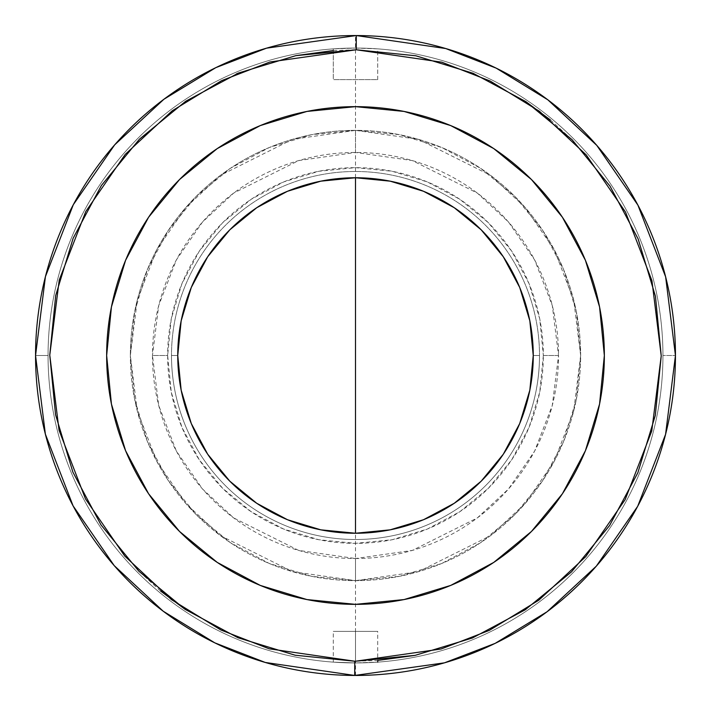 <?xml version="1.0" encoding="UTF-8"?>
<svg xmlns="http://www.w3.org/2000/svg" width="711" height="711" viewBox="0 0 711 711"><rect width="100%" height="100%" fill="white"/><g stroke="black" fill="none" stroke-linecap="round" stroke-linejoin="round"><path stroke-width="0.53" stroke-dasharray="3.56 2.67" d="M377.719 631.368L355.5 631.368L355.5 662.936L377.719 662.137L355.5 662.936L355.5 631.368L377.719 631.368L351.163 631.368L355.5 631.368L355.5 662.936L333.281 662.137L355.5 662.936L355.5 631.368L333.281 631.368L377.719 631.368L377.719 660.421L354.993 661.23L354.976 675.45L444.659 662.776L495.354 643.259L547.221 611.647L596.405 566.054L637.74 506.205L665.585 434.323L675.45 355.5L665.62 276.81L637.883 205.07L596.716 145.302L547.719 99.727L496.047 68.069L445.513 48.472L356.024 35.55L356.007 49.77L441.513 62.115L489.799 80.85L539.178 111.094L585.997 154.643L625.333 211.754L651.836 280.312L661.23 355.5L651.836 430.706L625.307 499.291L585.908 556.446L539.018 600.022L489.55 630.275L441.167 648.983L355.5 661.23L295.394 655.266L238.096 637.785L185.304 609.478M580.647 355.5L573.724 300.078L554.162 249.543L525.136 207.452L490.59 175.377L418.539 139.356L355.5 130.353L355.5 152.465L412.353 160.588L477.321 193.072L508.472 221.992L534.654 259.95L552.287 305.526L558.535 355.5L552.287 405.474L534.654 451.05L508.472 489.008L477.321 517.928L412.353 550.412L355.5 558.535L355.5 580.647L418.539 571.644L490.59 535.623L525.136 503.548L554.162 461.457L573.724 410.922L580.647 355.5A225.147 225.147 0 0 1 355.5 580.647A225.147 225.147 0 0 1 130.353 355.5A225.147 225.147 0 0 0 355.5 580.647A225.147 225.147 0 0 0 580.647 355.5A225.147 225.147 0 0 0 355.5 130.353L292.461 139.356L220.41 175.377L185.864 207.452L156.838 249.543L137.276 300.078L130.353 355.5L137.276 410.922L156.838 461.457L185.864 503.548L220.41 535.623L292.461 571.644L355.5 580.647L355.5 558.535L298.647 550.412L233.679 517.928L202.528 489.008L176.346 451.05L158.713 405.474L152.465 355.5L167.654 355.5A187.846 187.846 0 0 1 355.5 167.654A187.846 187.846 0 0 1 543.346 355.5L558.535 355.5A203.035 203.035 0 0 0 355.5 152.465A203.035 203.035 0 0 0 152.465 355.5L158.713 305.526L176.346 259.95L202.528 221.992L233.679 193.072L298.647 160.588L355.5 152.465L355.5 130.353A225.147 225.147 0 0 0 130.353 355.5A225.147 225.147 0 0 1 355.5 130.353A225.147 225.147 0 0 1 580.647 355.5L576.328 311.578L563.512 269.336L542.706 230.417L514.702 196.298L480.583 168.294L441.664 147.488L399.422 134.672L355.5 130.353L311.578 134.672L269.336 147.488L230.417 168.294L196.298 196.298L168.294 230.417L147.488 269.336L134.672 311.578L130.353 355.5L134.672 399.422L147.488 441.664L168.294 480.583L196.298 514.702L230.417 542.706L269.336 563.512L311.578 576.328L355.5 580.647L399.422 576.328L441.664 563.512L480.583 542.706L514.702 514.702L542.706 480.583L563.512 441.664L576.328 399.422L580.647 355.5M125.589 450.73L111.431 404.052L106.65 355.5A248.85 248.85 0 0 0 355.5 604.35A248.85 248.85 0 0 0 604.35 355.5A248.85 248.85 0 0 1 355.5 604.35A248.85 248.85 0 0 1 106.65 355.5A248.85 248.85 0 0 0 355.5 604.35A248.85 248.85 0 0 0 604.35 355.5L599.569 404.052L585.411 450.73L562.41 493.754L531.464 531.464L493.754 562.41L450.73 585.411L404.052 599.569L355.5 604.35L306.948 599.569L260.27 585.411L217.246 562.41L179.536 531.464L148.59 493.754L125.589 450.73L111.431 404.052L106.65 355.5L111.431 306.948L125.589 260.27L148.59 217.246L179.536 179.536L217.246 148.59L260.27 125.589L306.948 111.431L355.5 106.65L404.052 111.431L450.73 125.589L493.754 148.59L531.464 179.536L562.41 217.246L585.411 260.27L599.569 306.948L604.35 355.5A248.85 248.85 0 0 0 355.5 106.65A248.85 248.85 0 0 0 106.65 355.5A248.85 248.85 0 0 1 355.5 106.65A248.85 248.85 0 0 1 604.35 355.5L599.569 404.052L585.411 450.73L562.41 493.754L531.464 531.464L493.754 562.41L450.73 585.411L404.052 599.569L355.5 604.35L306.948 599.569L260.27 585.411L217.246 562.41L179.536 531.464L148.59 493.754L125.589 450.73L111.431 404.052L106.65 355.5L111.431 306.948L125.589 260.27L148.59 217.246L179.536 179.536L217.246 148.59L260.27 125.589L306.948 111.431L355.5 106.65L404.052 111.431L450.73 125.589L493.754 148.59L531.464 179.536L562.41 217.246L585.411 260.27L599.569 306.948L604.35 355.5L599.569 404.052L585.411 450.73L562.41 493.754L531.464 531.464L493.754 562.41L450.73 585.411L404.052 599.569L355.5 604.35L306.948 599.569L260.27 585.411L217.246 562.41L179.536 531.464L148.59 493.754M333.281 50.579L356.007 49.77L356.024 35.55L266.341 48.224L215.646 67.741L163.779 99.353L114.595 144.946L73.26 204.795L45.415 276.677L35.55 355.5A319.95 319.95 0 0 0 354.976 675.45A319.95 319.95 0 0 0 675.45 355.5A319.95 319.95 0 0 0 355.5 35.55A319.95 319.95 0 0 0 35.55 355.5A319.95 319.95 0 0 1 355.5 35.55A319.95 319.95 0 0 1 675.45 355.5L662.936 355.5A307.436 307.436 0 0 0 355.5 48.064A307.436 307.436 0 0 0 48.064 355.5L35.55 355.5L48.064 355.5A307.436 307.436 0 0 1 355.5 48.064A307.436 307.436 0 0 1 662.936 355.5A307.436 307.436 0 0 0 355.5 48.064A307.436 307.436 0 0 0 48.064 355.5A307.436 307.436 0 0 1 355.5 48.064A307.436 307.436 0 0 1 662.936 355.5L675.45 355.5A319.95 319.95 0 0 0 355.5 35.55A319.95 319.95 0 0 0 35.55 355.5A319.95 319.95 0 0 1 355.5 35.55A319.95 319.95 0 0 1 675.45 355.5A319.95 319.95 0 0 0 356.024 35.55A319.95 319.95 0 0 0 35.55 355.5L45.38 434.19L73.117 505.93L114.284 565.698L163.281 611.273L214.953 642.931L265.487 662.528L354.976 675.45L354.993 661.23L269.487 648.885L221.201 630.15L171.822 599.906L125.003 556.358L85.667 499.246L59.164 430.688L49.77 355.5L59.164 280.294L85.693 211.709L125.092 154.554L171.982 110.978L221.45 80.725L269.833 62.017L355.5 49.77L415.606 55.734L472.904 73.215L525.696 101.522M191.277 287.475L181.163 320.821L177.75 355.5A177.75 177.75 0 0 0 355.5 533.25A177.75 177.75 0 0 0 533.25 355.5A177.75 177.75 0 0 1 355.5 533.25A177.75 177.75 0 0 1 177.75 355.5L171.493 355.5A184.007 184.007 0 0 0 355.5 539.507A184.007 184.007 0 0 0 539.507 355.5L533.25 355.5L539.507 355.5A184.007 184.007 0 0 1 355.5 539.507A184.007 184.007 0 0 1 171.493 355.5A184.007 184.007 0 0 0 355.5 539.507A184.007 184.007 0 0 0 539.507 355.5A184.007 184.007 0 0 1 355.5 539.507A184.007 184.007 0 0 1 171.493 355.5L177.75 355.5A177.75 177.75 0 0 0 355.5 533.25A177.75 177.75 0 0 0 533.25 355.5A177.75 177.75 0 0 1 355.5 533.25A177.75 177.75 0 0 1 177.75 355.5A177.75 177.75 0 0 0 355.5 533.25A177.75 177.75 0 0 0 533.25 355.5A177.75 177.75 0 0 1 355.5 533.25A177.75 177.75 0 0 1 177.75 355.5A177.75 177.75 0 0 0 355.5 533.25A177.75 177.75 0 0 0 533.25 355.5L529.837 320.821L519.723 287.475L503.29 256.751L481.187 229.813L454.249 207.71L423.525 191.277L390.179 181.163L355.5 177.75L320.821 181.163L287.475 191.277L256.751 207.71L229.813 229.813L207.71 256.751L191.277 287.475L181.163 320.821L177.75 355.5L181.163 390.179L191.277 423.525L207.71 454.249L229.813 481.187L256.751 503.29L287.475 519.723L320.821 529.837L355.5 533.25L390.179 529.837L423.525 519.723L454.249 503.29L481.187 481.187L503.29 454.249L519.723 423.525L529.837 390.179L533.25 355.5A177.75 177.75 0 0 0 355.5 177.75A177.75 177.75 0 0 0 177.75 355.5A177.75 177.75 0 0 1 355.5 177.75A177.75 177.75 0 0 1 533.25 355.5L529.837 320.821L519.723 287.475L503.29 256.751L481.187 229.813L454.249 207.71L423.525 191.277L390.179 181.163L355.5 177.75L320.821 181.163L287.475 191.277L256.751 207.71L229.813 229.813L207.71 256.751L191.277 287.475L181.163 320.821L177.75 355.5L181.163 390.179L191.277 423.525L207.71 454.249L229.813 481.187L256.751 503.29L287.475 519.723L320.821 529.837L355.5 533.25L390.179 529.837L423.525 519.723L454.249 503.29L481.187 481.187L503.29 454.249L519.723 423.525L529.837 390.179L533.25 355.5L529.837 320.821L519.723 287.475L503.29 256.751L481.187 229.813L454.249 207.71M377.292 48.837L376.03 48.748L377.292 48.837M373.968 48.615L371.222 48.464L373.968 48.615M367.845 48.312L359.846 48.09L367.845 48.312M355.482 48.064L377.719 48.863L377.719 79.632L333.281 79.632L333.281 48.863L355.482 48.064L333.281 48.863L333.281 79.632L377.719 79.632L333.708 79.632L377.719 79.632L377.719 48.863L355.518 48.064M355.5 558.535A203.035 203.035 0 0 0 558.535 355.5L543.346 355.5A187.846 187.846 0 0 1 355.5 543.346A187.846 187.846 0 0 1 167.654 355.5L152.465 355.5A203.035 203.035 0 0 0 355.5 558.535M543.346 355.5L539.738 392.143L529.046 427.391L511.689 459.866L488.333 488.333L459.866 511.689L427.391 529.046L392.143 539.738L355.5 543.346L318.857 539.738L283.609 529.046L251.134 511.689L222.667 488.333L199.311 459.866L181.954 427.391L171.262 392.143L167.654 355.5L171.262 318.857L181.954 283.609L199.311 251.134L222.667 222.667L251.134 199.311L283.609 181.954L318.857 171.262L355.5 167.654L392.143 171.262L427.391 181.954L459.866 199.311L488.333 222.667L511.689 251.134L529.046 283.609L539.738 318.857L543.346 355.5M550.456 119.99L571.946 139.587L609.896 185.935L638.078 238.789L655.409 296.132L661.23 355.749L655.311 415.357L637.883 472.673L609.62 525.482L571.591 571.768L525.278 609.754L472.442 637.98L415.117 655.364M160.544 591.01L139.054 571.413L101.104 525.065L72.922 472.211L55.591 414.869L49.77 355.251L55.689 295.643L73.117 238.327L101.38 185.518L139.409 139.232L185.722 101.246L236.292 73.971M238.443 73.064L295.883 55.636M423.525 191.277L390.179 181.163L355.5 177.75L320.821 181.163L287.475 191.277L256.751 207.71L229.813 229.813L207.71 256.751M519.723 423.525L529.837 390.179L533.25 355.5A177.75 177.75 0 0 0 355.5 177.75A177.75 177.75 0 0 0 177.75 355.5L181.163 390.179L191.277 423.525L207.71 454.249L229.813 481.187L256.751 503.29M287.475 519.723L320.821 529.837L355.5 533.25L390.179 529.837L423.525 519.723L454.249 503.29L481.187 481.187L503.29 454.249M177.75 355.5A177.75 177.75 0 0 1 355.5 177.75A177.75 177.75 0 0 1 533.25 355.5A177.75 177.75 0 0 0 355.5 177.75A177.75 177.75 0 0 0 177.75 355.5L171.493 355.5A184.007 184.007 0 0 1 355.5 171.493A184.007 184.007 0 0 1 539.507 355.5L533.25 355.5L539.507 355.5A184.007 184.007 0 0 0 355.5 171.493A184.007 184.007 0 0 0 171.493 355.5A184.007 184.007 0 0 1 355.5 171.493A184.007 184.007 0 0 1 539.507 355.5A184.007 184.007 0 0 0 355.5 171.493A184.007 184.007 0 0 0 171.493 355.5L177.75 355.5A177.75 177.75 0 0 1 355.5 177.75A177.75 177.75 0 0 1 533.25 355.5A177.75 177.75 0 0 0 355.5 177.75A177.75 177.75 0 0 0 177.75 355.5M351.163 631.368L333.281 631.368L351.163 631.368M675.45 355.5A319.95 319.95 0 0 1 355.5 675.45A319.95 319.95 0 0 1 35.55 355.5A319.95 319.95 0 0 0 355.5 675.45A319.95 319.95 0 0 0 675.45 355.5L662.936 355.5A307.436 307.436 0 0 1 355.5 662.936A307.436 307.436 0 0 1 48.064 355.5L35.55 355.5L48.064 355.5A307.436 307.436 0 0 0 355.5 662.936A307.436 307.436 0 0 0 662.936 355.5A307.436 307.436 0 0 1 355.5 662.936A307.436 307.436 0 0 1 48.064 355.5A307.436 307.436 0 0 0 355.5 662.936A307.436 307.436 0 0 0 662.936 355.5L675.45 355.5A319.95 319.95 0 0 1 355.5 675.45A319.95 319.95 0 0 1 35.55 355.5A319.95 319.95 0 0 0 355.5 675.45A319.95 319.95 0 0 0 675.45 355.5M359.828 662.91L367.863 662.688L359.828 662.91M371.213 662.536L367.836 662.688L371.213 662.536M376.021 662.252L373.968 662.385L376.021 662.252M351.172 662.91L343.137 662.688L351.172 662.91M339.787 662.536L343.164 662.688L339.787 662.536M334.979 662.252L337.032 662.385L334.979 662.252M333.281 662.137L333.281 631.368M585.411 260.27L599.569 306.948L604.35 355.5A248.85 248.85 0 0 0 355.5 106.65A248.85 248.85 0 0 0 106.65 355.5L111.431 306.948L125.589 260.27L148.59 217.246L179.536 179.536L217.246 148.59L260.27 125.589L306.948 111.431L355.5 106.65L404.052 111.431L450.73 125.589L493.754 148.59L531.464 179.536L562.41 217.246M355.5 675.45L355.5 533.25M355.5 177.75L355.5 35.55"/><path stroke-width="1.07" d="M355.5 661.23L441.087 649.001L489.435 630.328L538.876 600.128L585.757 556.624L625.173 499.549L651.756 431.026L661.23 355.873L651.934 280.694L625.52 212.109L586.246 154.936L539.471 111.316L490.11 81.001L441.807 62.204L356.247 49.77L356.282 35.55L445.717 48.535L496.216 68.158L547.843 99.824L596.787 145.391L637.918 205.141L665.629 276.846L675.45 355.5L665.576 434.359L637.705 506.268L596.325 566.143L547.097 611.736L495.194 643.348L444.455 662.839L354.718 675.45L354.753 661.23L355.5 661.23L354.753 661.23L354.718 675.45A319.95 319.95 0 0 1 35.55 355.5A319.95 319.95 0 0 1 356.282 35.55A319.95 319.95 0 0 1 675.45 355.5A319.95 319.95 0 0 1 354.718 675.45L265.283 662.465L214.784 642.842L163.157 611.176L114.213 565.609L73.082 505.859L45.371 434.154L35.55 355.5L45.424 276.641L73.295 204.732L114.675 144.857L163.903 99.264L215.806 67.652L266.545 48.161L356.282 35.55L356.247 49.77L269.913 61.999L221.565 80.672L172.124 110.872L125.243 154.376L85.827 211.451L59.244 279.974L49.77 355.127L59.066 430.306L85.48 498.891L124.754 556.064L171.529 599.684L220.89 629.999L269.193 648.796L354.753 661.23L295.172 655.222L237.901 637.705L185.144 609.371L138.921 571.288L101.015 524.931L72.869 472.068L55.565 414.735L49.77 355.127L55.707 295.536L73.153 238.247L101.424 185.455L139.445 139.187L185.758 101.22L238.585 73.011L295.9 55.636L356.247 49.77L415.828 55.778L473.099 73.295L525.856 101.629L572.079 139.712L609.985 186.069L638.131 238.932L655.435 296.265L661.23 355.873L655.293 415.464L637.847 472.753L609.576 525.545L571.555 571.813L525.242 609.78L472.415 637.989L415.1 655.364L355.5 661.23M148.59 493.754L125.589 450.73L148.59 493.754L179.536 531.464L217.246 562.41L260.27 585.411L306.948 599.569L355.5 604.35L404.052 599.569L450.73 585.411L493.754 562.41L531.464 531.464L562.41 493.754L585.411 450.73L599.569 404.052L604.35 355.5A248.85 248.85 0 0 1 355.5 604.35A248.85 248.85 0 0 1 106.65 355.5A248.85 248.85 0 0 1 355.5 106.65A248.85 248.85 0 0 1 604.35 355.5L599.569 306.948L585.411 260.27L562.41 217.246L585.411 260.27M533.25 355.5A177.75 177.75 0 0 1 355.5 533.25A177.75 177.75 0 0 1 177.75 355.5A177.75 177.75 0 0 1 355.5 177.75A177.75 177.75 0 0 1 533.25 355.5L529.837 320.821L519.723 287.475L503.29 256.751L481.187 229.813L454.249 207.71L423.525 191.277L390.179 181.163L355.5 177.75L320.821 181.163L287.475 191.277L256.751 207.71L229.813 229.813L207.71 256.751L191.277 287.475L181.163 320.821L177.75 355.5L181.163 390.179L191.277 423.525L207.71 454.249L229.813 481.187L256.751 503.29L287.475 519.723L320.821 529.837L355.5 533.25L390.179 529.837L423.525 519.723L454.249 503.29L481.187 481.187L503.29 454.249L519.723 423.525L529.837 390.179L533.25 355.5M525.696 101.522L550.456 119.99M415.117 655.364L377.719 660.421L377.719 662.137M185.304 609.478L160.544 591.01M236.292 73.971L238.443 73.064M295.883 55.636L333.281 50.579M454.249 207.71L423.525 191.277M207.71 256.751L191.277 287.475M256.751 503.29L287.475 519.723M503.29 454.249L519.723 423.525M562.41 217.246L531.464 179.536L493.754 148.59L450.73 125.589L404.052 111.431L355.5 106.65L306.948 111.431L260.27 125.589L217.246 148.59L179.536 179.536L148.59 217.246L125.589 260.27L111.431 306.948L106.65 355.5L111.431 404.052L125.589 450.73M355.5 533.25L355.5 177.75"/></g></svg>
